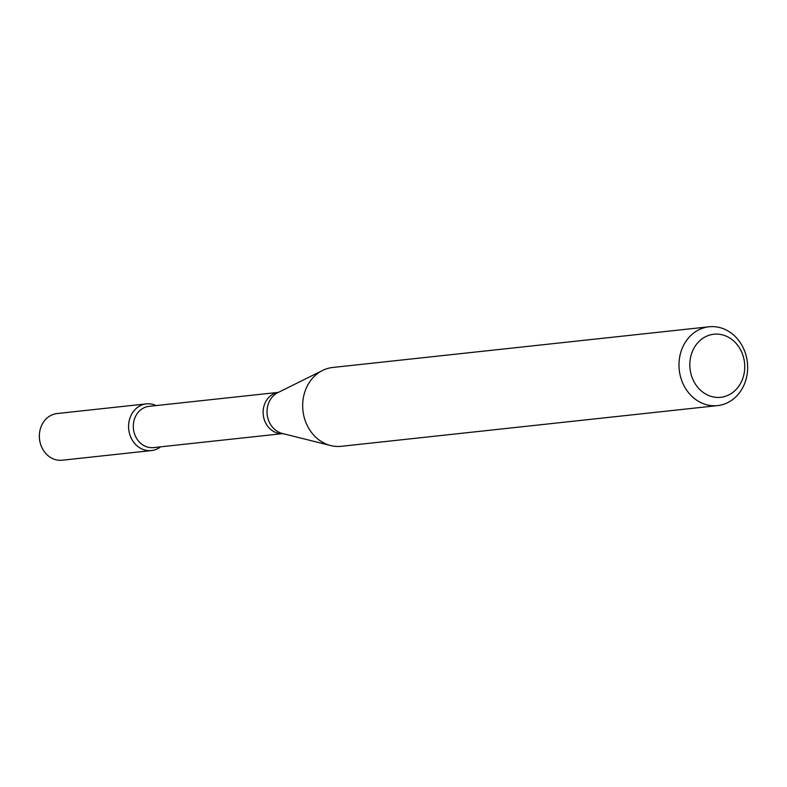 <?xml version="1.0" encoding="UTF-8"?>
<svg xmlns="http://www.w3.org/2000/svg" width="787" height="787" viewBox="0 0 787 787"><rect width="100%" height="100%" fill="white"/><g stroke="black" fill="none" stroke-linecap="round" stroke-linejoin="round"><path stroke-width="1.18" d="M151.429 450.577A23.482 20.295 -96.2 0 0 160.587 446.829A23.482 20.295 -96.2 0 1 128.734 429.407A23.482 20.295 -96.2 0 1 156.131 405.58A23.482 20.295 -96.2 0 0 146.382 403.879L57.166 413.529A23.482 20.295 -96.2 0 0 39.35 436.087A23.482 20.295 -96.2 0 0 39.989 441.989A23.482 20.295 -96.2 0 0 62.212 460.218L151.429 450.577A23.482 20.295 -96.2 0 1 128.734 429.407A23.482 20.295 -96.2 0 1 146.382 403.879M282.867 433.607L153.504 447.596A20.747 17.934 -96.2 0 1 133.446 428.895A20.747 17.934 -96.2 0 1 149.048 406.348L278.401 392.359A20.747 17.934 -96.2 0 0 263.261 414.857A20.747 17.934 -96.2 0 0 282.848 433.607M717.577 405.61L341.263 446.308A39.645 34.264 -96.2 0 1 330.737 445.57A39.645 34.264 -96.2 0 1 302.936 410.568A39.645 34.264 -96.2 0 1 322.621 370.441A39.645 34.264 -96.2 0 1 332.734 367.47L709.057 326.782A39.645 34.264 -96.2 0 1 742.298 346.014A39.645 34.264 -96.2 0 1 742.348 388.365A39.645 34.264 -96.2 0 1 717.577 405.61A39.645 34.264 -96.2 0 1 679.25 369.88A39.645 34.264 -96.2 0 1 709.057 326.782M740.508 383.505A31.716 27.407 -96.2 0 1 692.973 379.619A31.716 27.407 -96.2 0 1 718.374 334.17A31.716 27.407 -96.2 0 1 740.508 383.505M39.989 441.989L39.881 441.517A19.665 16.999 -96.2 0 1 39.35 436.578L39.35 436.087M330.737 445.57L282.277 433.46A21.554 18.622 -96.2 0 1 267.157 414.444A21.554 18.622 -96.2 0 1 277.86 392.624L322.621 370.441"/></g></svg>

